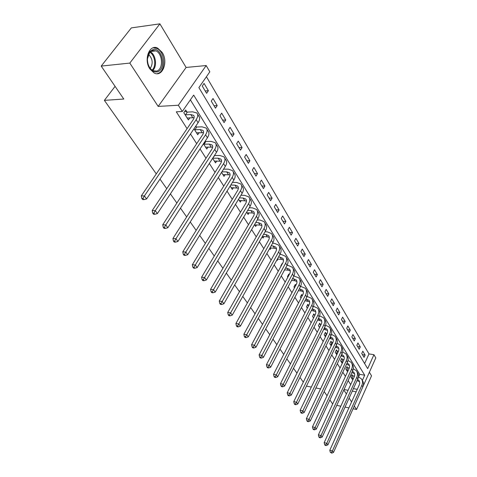 <?xml version="1.0" encoding="UTF-8"?>
<svg xmlns="http://www.w3.org/2000/svg" width="477" height="477" viewBox="0 0 477 477"><rect width="100%" height="100%" fill="white"/><g stroke="black" fill="none" stroke-linecap="round" stroke-linejoin="round"><path stroke-width="0.72" d="M162.21 52.464L157.786 48.219C149.551 43.58 143.368 59.607 149.897 68.962L154.125 72.975C162.424 77.596 168.524 61.891 162.21 52.464M364.619 363.534L368.983 353.916L373.944 354.703L375.798 357.899L363.146 386.137M353.063 408.753L356.557 409.481L371.541 375.834L369.377 372.233M156.283 173.878L104.38 100.361L123.776 99.037L101.202 66.094L131.336 27.899L159.896 23.85L129.81 63.083L158.179 106.419L178.344 105.244L206.177 65.54L209.826 71.824L198.879 87.589L367.678 368.632L373.944 354.703M158.179 106.419L186.113 67.448L159.896 23.85M186.113 67.448L206.177 65.54M368.983 353.916L206.422 76.725M336.756 405.367L340.811 406.207M345.044 407.09L348.908 407.889M101.202 66.094L129.81 63.083M202.272 86.045L206.619 93.331L208.395 90.731L204.073 83.439L202.272 86.045M211.251 101.112L215.467 108.184L217.202 105.59L213.01 98.512L211.251 101.112M219.969 115.726L224.059 122.583L225.746 120.001L221.68 113.138L219.969 115.726M228.423 129.905L232.394 136.565L234.04 133.989L230.093 127.329L228.423 129.905M236.628 143.672L240.486 150.136L242.095 147.572L238.256 141.103L236.628 143.672M244.6 157.04L248.344 163.319L249.912 160.767L246.186 154.482L244.6 157.04M252.345 170.027L255.982 176.132L257.514 173.586L253.895 167.481L252.345 170.027M259.87 182.649L263.411 188.588L264.908 186.054L261.384 180.115L259.87 182.649M267.186 194.926L270.632 200.698L272.093 198.176L268.67 192.398L267.186 194.926M274.305 206.863L277.656 212.48L279.087 209.975L275.754 204.353L274.305 206.863M281.233 218.484L284.495 223.951L285.89 221.453L282.646 215.98L281.233 218.484M287.977 229.795L291.149 235.113L292.52 232.633L289.36 227.302L287.977 229.795M294.542 240.807L297.636 245.989L298.972 243.52L295.895 238.327L294.542 240.807M300.939 251.534L303.95 256.584L305.262 254.128L302.263 249.072L300.939 251.534M307.176 261.986L310.11 266.911L311.392 264.467L308.47 259.536L307.176 261.986M313.252 272.182L316.114 276.982L317.366 274.549L314.516 269.743L313.252 272.182M319.173 282.116L321.963 286.796L323.197 284.381L320.419 279.689L319.173 282.116M324.95 291.811L327.675 296.378L328.88 293.975L326.173 289.396L324.95 291.811M330.591 301.267L333.25 305.721L334.431 303.33L331.783 298.87L330.591 301.267M336.094 310.497L338.688 314.85L339.851 312.471L337.263 308.112L336.094 310.497M341.466 319.507L344 323.758L345.139 321.391L342.611 317.133L341.466 319.507M346.713 328.307L349.188 332.457L350.303 330.108L347.84 325.946L346.713 328.307M351.841 336.905L354.256 340.96L355.353 338.622L352.944 334.556L351.841 336.905M356.85 345.3L359.211 349.265L360.284 346.94L357.929 342.969L356.85 345.3M361.739 353.511L364.052 357.386L365.108 355.073L362.806 351.191L361.739 353.511M362.347 380.473L364.708 375.22L193.674 95.09L182.292 111.481L176.293 111.797L187.073 128.659M190.472 133.971L196.685 143.69M200.048 148.949L205.998 158.257M209.32 163.45L215.02 172.37M218.305 177.504L223.767 186.048M227.016 191.134L232.251 199.32M235.465 204.347L240.486 212.199M243.664 217.172L248.481 224.703M251.623 229.622L256.244 236.848M259.357 241.708L263.793 248.648M266.864 253.46L271.127 260.12M274.168 264.878L278.258 271.276M281.269 275.986L285.192 282.128M288.174 286.784L291.948 292.687M294.893 297.302L298.519 302.967M301.44 307.534L304.922 312.984M307.814 317.503L311.159 322.738M314.021 327.21L317.235 332.242M320.067 336.673L323.162 341.514M325.97 345.897L328.939 350.553M331.718 354.894L334.58 359.366M337.328 363.671L340.077 367.97M342.802 372.233L345.449 376.371M348.144 380.586L350.69 384.569M358.537 376.937L359.718 374.332L190.371 99.848M186.936 111.976L185.69 109.99L183.806 112.709L188.385 119.96L189.918 117.73M193.972 128.796L197.716 134.717L199.136 132.594M196.315 126.9L195.803 126.083M203.452 143.792L206.756 149.021L208.079 146.999M212.635 158.316L215.526 162.895L216.755 160.97M221.531 172.394L224.035 176.353L225.186 174.516M230.158 186.048L232.293 189.423L233.372 187.664M238.53 199.285L240.319 202.111L241.332 200.429M246.651 212.134L248.112 214.441L249.066 212.831M254.539 224.613L255.69 226.432L256.584 224.882M262.201 236.729L263.054 238.083L263.9 236.598M269.642 248.505L270.22 249.423L271.025 247.992M276.881 259.959L277.197 260.454L277.954 259.077M282.336 263.799L282.151 263.507L280.75 266.071L280.935 266.369M283.916 271.091L284.703 269.863M289.181 274.692L288.812 274.108L287.44 276.666L287.81 277.25M295.847 285.3L295.305 284.441L293.963 286.981L294.506 287.84M302.335 295.627L301.631 294.506L300.319 297.034L301.023 298.149M308.589 305.584L307.796 304.32L306.508 306.83L307.373 308.19M314.582 315.118L313.806 313.884L312.548 316.382L313.556 317.974M320.425 324.42L319.673 323.215L318.439 325.696L319.584 327.514M326.125 333.489L325.392 332.32L324.181 334.782L325.463 336.81M331.694 342.349L330.972 341.204L329.786 343.655L331.193 345.879M337.126 350.994L336.422 349.874L335.259 352.312L336.786 354.727M342.432 359.437L341.747 358.346L340.602 360.767L342.242 363.361M347.614 367.684L346.94 366.616L345.825 369.025L347.572 371.786M352.676 375.739L352.02 374.695L350.923 377.092L352.771 380.014M303.3 382.137L299.985 377.438M296.95 373.139L293.498 368.25M290.433 363.903L286.838 358.811M283.737 354.417L279.993 349.116M276.857 344.674L272.963 339.153M269.791 334.663L265.731 328.915M262.523 324.372L258.295 318.38M255.052 313.788L250.646 307.546M247.366 302.901L242.775 296.396M239.454 291.691L234.666 284.912M231.309 280.154L226.319 273.082M222.92 268.271L217.709 260.889M214.268 256.018L208.837 248.32M205.354 243.389L199.684 235.352M196.16 230.367L190.234 221.972M186.668 216.922L180.479 208.157M176.872 203.041L170.402 193.877M166.747 188.701L159.986 179.119M115.082 86.355L104.38 100.361M343.816 390.013L346.403 393.966M349.116 398.11L351.603 401.908M354.292 406.016L356.557 409.481M344.042 389.518L348.079 390.293M352.288 391.11L356.14 391.85M353.427 388.612L357.267 389.345M182.292 111.481L178.344 105.244M320.55 388.886L315.887 387.974M311.338 387.08L306.437 386.114M332.672 403.989L329.899 399.941M327.043 395.773L324.163 391.563M359.718 374.332L364.708 375.22M205.199 90.958L208.395 90.731M362.419 354.644L365.108 355.073M357.577 346.523L360.284 346.94M352.622 338.217L355.353 338.622M347.554 329.72L350.303 330.108M342.367 321.021L345.139 321.391M337.06 312.113L339.851 312.471M331.622 302.996L334.431 303.33M326.053 293.653L328.88 293.975M320.347 284.083L323.197 284.381M314.498 274.269L317.366 274.549M308.5 264.21L311.392 264.467M302.346 253.895L305.262 254.128M296.038 243.312L298.972 243.52M289.563 232.448L292.52 232.633M282.915 221.298L285.89 221.453M276.088 209.85L279.087 209.975M269.07 198.08L272.093 198.176M261.861 185.994L264.908 186.054M254.45 173.562L257.514 173.586M246.83 160.773L249.912 160.767M238.983 147.62L242.095 147.572M230.91 134.079L234.04 133.989M222.598 120.132L225.746 120.001M214.03 105.769L217.202 105.59M360.791 391.504L363.098 386.281M187.151 117.998L194.085 117.7M185.499 114.82L190.824 114.563L193.537 115.327C194.509 116.364 194.366 117.855 193.102 119.805L141.323 195.85L144.4 195.952L196.154 119.673C198.033 116.758 198.247 114.528 196.798 112.977L192.696 111.833L187.372 112.101L185.499 114.82L185.058 114.695M184.748 111.35L187.372 112.101M143.028 198.45L141.8 198.408L142.683 199.601L143.911 199.642L143.028 198.45L144.4 195.952L146.6 198.939L198.062 122.738C199.935 119.822 200.143 117.586 198.688 116.036L197.591 114.259M146.6 198.939L143.911 199.642M141.8 198.408L141.323 195.85M196.512 132.815L203.524 132.66M194.92 129.738L200.215 129.565L202.922 130.37C203.906 131.431 203.78 132.934 202.552 134.878L152.211 210.548L155.269 210.697L205.581 134.794C207.412 131.885 207.596 129.643 206.136 128.063L202.039 126.84L196.751 127.031L194.92 129.738L194.485 129.613M195.427 126.643L196.751 127.031M153.916 213.141L152.694 213.082L153.552 214.233L154.769 214.298L153.916 213.141L155.269 210.697L157.398 213.583L207.429 137.758C209.248 134.854 209.427 132.606 207.966 131.02L206.94 129.362M157.398 213.583L154.769 214.298M152.694 213.082L152.211 210.548M205.593 147.178L212.659 147.154M204.055 144.197L209.314 144.102L212.015 144.954C213.004 146.034 212.903 147.542 211.705 149.48L162.74 224.762L165.781 224.947L214.716 149.438C216.492 146.54 216.647 144.287 215.175 142.677L211.09 141.389L205.837 141.502L204.055 144.197L203.625 144.072M205.104 141.281L205.837 141.502M164.44 227.344L163.229 227.267L164.052 228.382L165.269 228.459L164.44 227.344L165.781 224.947L167.844 227.744L216.51 152.312C218.275 149.42 218.424 147.16 216.952 145.545L215.992 144M167.844 227.744L165.269 228.459M163.229 227.267L162.74 224.762M214.394 161.107L221.507 161.214M212.915 158.221L218.138 158.191L220.827 159.085C221.829 160.189 221.745 161.703 220.583 163.629L172.93 238.512L175.947 238.738L223.57 163.629C225.299 160.749 225.424 158.483 223.94 156.844L219.867 155.496L214.65 155.532L212.73 158.167M174.624 241.088L173.419 240.992L174.218 242.072L175.429 242.167L174.624 241.088L175.947 238.738L177.945 241.445L225.305 166.413C227.028 163.533 227.147 161.274 225.663 159.628L224.768 158.185M177.945 241.445L175.429 242.167M173.419 240.992L172.93 238.512M222.938 174.618L230.087 174.856M221.888 171.827L226.694 171.863L229.377 172.799C230.385 173.914 230.319 175.435 229.187 177.355L182.792 251.826L185.791 252.089L232.156 177.39C233.837 174.522 233.933 172.251 232.442 170.587L228.382 169.174L223.582 169.15M184.48 254.39L183.281 254.277L184.056 255.326L185.255 255.433L184.48 254.39L185.791 252.089L187.723 254.706L233.837 180.091C235.513 177.223 235.608 174.958 234.112 173.282L233.283 171.941M187.723 254.706L185.255 255.433M183.281 254.277L182.792 251.826M157.249 71.86C153.189 72.438 150.142 69.863 148.103 64.139C146.803 58.975 147.429 54.748 149.981 51.456L153.045 49.548C162.43 46.943 166.664 70.006 157.249 71.86M148.103 64.145C149.152 67.335 150.786 69.517 153.022 70.685L156.516 71.097C163.402 69.833 162.991 53.776 155.949 50.878L152.616 50.449L149.784 52.214L147.423 58.915M157.559 73.5C166.091 71.902 165.567 52.011 156.844 48.41L153.278 47.783M148.46 54.295C152.67 58.635 153.278 63.34 150.285 68.402M231.232 187.741L238.405 188.099M230.779 185.046L235 185.136L237.677 186.102C238.685 187.234 238.637 188.755 237.534 190.669L192.344 264.717L195.32 265.009L240.48 190.74C242.119 187.884 242.191 185.607 240.694 183.919L236.646 182.458L232.424 182.381M194.026 267.269L192.833 267.144L193.584 268.157L194.777 268.283L194.026 267.269L195.32 265.009L197.192 267.549L242.119 193.364C243.747 190.508 243.813 188.236 242.316 186.537L241.541 185.291M197.192 267.549L194.777 268.283M192.833 267.144L192.344 264.717M239.281 200.477L246.472 200.96M239.371 197.895L243.067 198.015L245.733 199.016C246.746 200.161 246.71 201.688 245.637 203.59L201.598 277.209L204.555 277.536L248.565 203.697C250.163 200.853 250.21 198.575 248.702 196.864L244.671 195.349L240.98 195.242M203.274 279.749L202.093 279.611L202.82 280.595L204.001 280.726L203.274 279.749L204.555 277.536L206.368 279.993L250.151 206.243C251.743 203.405 251.784 201.121 250.276 199.41L249.56 198.247M206.368 279.993L204.001 280.726M202.093 279.611L201.598 277.209M247.11 212.855L252.434 212.986L254.307 213.446M247.694 210.387L250.896 210.524L253.555 211.561C254.569 212.718 254.551 214.245 253.508 216.141L210.566 289.318L213.511 289.676L256.411 216.278C257.968 213.446 257.991 211.168 256.483 209.439L252.464 207.877L249.262 207.745M212.241 291.846L211.067 291.697L211.77 292.651L212.945 292.795L212.241 291.846L213.511 289.676L215.264 292.061L257.95 218.752C259.5 215.926 259.524 213.642 258.009 211.907L257.347 210.834M215.264 292.061L212.945 292.795M211.067 291.697L210.566 289.318M254.712 224.882L260.007 225.072L261.921 225.585M255.75 222.532L258.51 222.687L261.152 223.749C262.171 224.917 262.171 226.444 261.152 228.328L219.271 301.065L222.193 301.446L264.031 228.501C265.552 225.681 265.552 223.403 264.037 221.65L260.037 220.046L257.282 219.903M220.934 303.581L219.766 303.42L220.452 304.344L221.62 304.505L220.934 303.581L222.193 301.446L223.898 303.76L265.534 230.904C267.042 228.089 267.042 225.806 265.528 224.053L264.908 223.057M223.898 303.76L221.62 304.505M219.766 303.42L219.271 301.065M262.332 236.503L267.364 236.83L269.314 237.385M263.56 234.35L265.91 234.505L268.539 235.59C269.565 236.771 269.577 238.303 268.581 240.175L227.714 312.465L230.612 312.87L271.443 240.378C272.922 237.576 272.904 235.292 271.383 233.527L267.4 231.882L265.057 231.733M229.371 314.963L228.215 314.796L228.877 315.691L230.039 315.857L229.371 314.963L230.612 312.87L232.269 315.118L272.898 242.71C274.37 239.913 274.353 237.629 272.832 235.859L272.26 234.94M232.269 315.118L230.039 315.857M228.215 314.796L227.714 312.465M269.982 247.909L274.519 248.261L276.499 248.857M271.133 245.852L273.1 245.995L275.724 247.11C276.749 248.302 276.773 249.829 275.801 251.695L235.912 323.525L238.792 323.961L278.64 251.922C280.088 249.131 280.053 246.847 278.532 245.071L274.561 243.389L272.6 243.246M237.564 326.018L236.413 325.839L237.057 326.709L238.208 326.882L237.564 326.018L238.792 323.961L240.396 326.143L280.059 254.193C281.496 251.409 281.454 249.125 279.933 247.342L279.409 246.496M240.396 326.143L238.208 326.882M236.413 325.839L235.912 323.525M277.393 259.029L281.478 259.381L283.493 260.025M278.485 257.043L280.1 257.181L282.712 258.313C283.737 259.512 283.779 261.044 282.825 262.899L243.872 334.276L246.734 334.729L285.645 263.149C287.059 260.376 287.005 258.093 285.479 256.304L281.531 254.587L279.916 254.456M245.518 336.75L244.373 336.565L244.999 337.406L246.144 337.591L245.518 336.75L246.734 334.729L248.29 336.845L287.023 265.361C288.43 262.588 288.37 260.305 286.844 258.51L286.361 257.735M248.29 336.845L246.144 337.591M244.373 336.565L243.872 334.276M284.59 269.851L288.257 270.203L290.296 270.888M285.628 267.943L289.515 269.219C290.541 270.429 290.588 271.956 289.664 273.798L251.606 344.716L254.444 345.193L292.461 274.072C293.838 271.318 293.766 269.034 292.24 267.233L288.311 265.48L287.023 265.367L285.645 263.149M253.245 347.173L252.106 346.982L252.715 347.805L253.853 347.995L253.245 347.173L254.444 345.193L255.964 347.25L293.802 276.225C295.174 273.47 295.096 271.186 293.57 269.386L293.128 268.67M255.964 347.25L253.853 347.995M252.106 346.982L251.606 344.716M291.578 280.398L294.852 280.744L296.915 281.466M292.556 278.556L296.134 279.832C297.159 281.048 297.219 282.575 296.318 284.411L259.124 354.864L261.945 355.365L299.091 284.709C300.438 281.967 300.349 279.689 298.823 277.876L293.921 275.992M288.329 275.014L288.907 275.211M260.752 357.309L259.625 357.112L260.221 357.905L261.348 358.108L260.752 357.309L261.945 355.365L263.417 357.362L300.397 286.802C301.738 284.059 301.649 281.782 300.122 279.969L299.717 279.313M263.417 357.362L261.348 358.108M259.625 357.112L259.124 354.864M298.363 290.678L301.279 291.006L303.36 291.769M299.3 288.895L302.579 290.171C303.61 291.393 303.682 292.914 302.794 294.738L266.434 364.738L269.237 365.251L305.548 295.06C306.866 292.329 306.765 290.058 305.238 288.233L300.623 286.349M294.84 285.318L295.68 285.61M268.056 367.165L266.935 366.956L267.514 367.731L268.634 367.94L268.056 367.165L269.237 365.251L270.668 367.195L306.818 297.099C308.13 294.375 308.023 292.097 306.496 290.278L306.133 289.682M270.668 367.195L268.634 367.94M266.935 366.956L266.434 364.738M304.964 300.695L309.639 301.804M305.852 298.978L308.863 300.242C309.889 301.47 309.972 302.99 309.102 304.803L273.548 374.338L276.326 374.868L311.839 305.143C313.127 302.43 313.007 300.158 311.481 298.328L307.128 296.438M301.19 295.358L302.275 295.74M275.163 376.752L274.048 376.538L274.609 377.289L275.724 377.51L275.163 376.752L276.326 374.868L277.721 376.758L313.079 307.128C314.361 304.421 314.236 302.15 312.709 300.319L312.381 299.783M277.721 376.758L275.724 377.51M274.048 376.538L273.548 374.338M311.386 310.467L315.756 311.588M312.226 308.804L314.981 310.056C316.007 311.284 316.102 312.805 315.255 314.605L280.47 383.681L283.231 384.229L317.968 314.969C319.226 312.274 319.095 310.002 317.569 308.166L313.461 306.276M307.373 305.149L308.691 305.614M282.074 386.078L280.971 385.857L281.519 386.597L282.623 386.817L282.074 386.078L283.231 384.229L284.59 386.072L319.173 316.901C320.431 314.206 320.294 311.94 318.767 310.104L318.469 309.621M284.59 386.072L282.623 386.817M280.971 385.857L280.47 383.681M317.628 319.995L321.719 321.128M313.675 317.736L313.323 317.61M313.401 314.695L314.933 315.243M318.433 318.38L320.949 319.626C321.975 320.86 322.076 322.374 321.248 324.163L287.208 392.774L289.95 393.34L323.943 324.545C325.171 321.862 325.028 319.602 323.501 317.754L319.614 315.869M288.806 395.159L287.709 394.932L288.239 395.648L289.336 395.874L288.806 395.159L289.95 393.34L291.268 395.129L325.117 326.429C326.346 323.752 326.196 321.492 324.67 319.644L324.402 319.214M291.268 395.129L289.336 395.874M287.709 394.932L287.208 392.774M323.71 329.285L327.532 330.424M319.28 324.002L320.788 324.545L319.811 327.061M319.56 327.025L319.196 326.894M324.473 327.735L326.769 328.951C327.794 330.191 327.902 331.7 327.091 333.483L293.772 401.634L296.491 402.212L329.762 333.876C330.966 331.211 330.811 328.957 329.285 327.109L325.606 325.225M295.358 404.001L294.267 403.769L294.786 404.466L295.871 404.699L295.358 404.001L296.491 402.212L297.779 403.959L330.913 335.719C332.111 333.053 331.95 330.799 330.424 328.951L330.191 328.564M297.779 403.959L295.871 404.699M294.267 403.769L293.772 401.634M329.631 338.36L333.202 339.499M325.016 333.089L326.489 333.62L325.278 336.088L325.779 336.16M325.278 336.088L324.92 335.957M326.983 333.697L326.489 333.62M330.352 336.863L332.445 338.05C333.465 339.296 333.578 340.799 332.785 342.575L300.164 410.262L302.859 410.852L335.444 342.981C336.625 340.334 336.452 338.08 334.932 336.231L331.437 334.359M301.738 412.617L300.659 412.378L301.166 413.058L302.245 413.297L301.738 412.617L302.859 410.852L304.117 412.551L336.559 344.776C337.734 342.128 337.561 339.88 336.041 338.026L335.832 337.692M304.117 412.551L302.245 413.297M300.659 412.378L300.164 410.262M335.397 347.208L338.736 348.353M330.609 341.949L332.046 342.474L330.865 344.925L331.598 345.044M330.865 344.925L330.507 344.793M332.779 342.587L332.046 342.474M336.082 345.777L337.978 346.934C339.004 348.174 339.123 349.677 338.348 351.442L306.395 418.669L309.072 419.271L340.983 351.865C342.14 349.23 341.955 346.988 340.435 345.127L337.114 343.273M307.963 421.012L306.89 420.768L307.379 421.429L308.452 421.674L307.963 421.012L309.072 419.271L310.294 420.935L342.075 353.612C343.225 350.983 343.041 348.741 341.52 346.886L341.341 346.588M310.294 420.935L308.452 421.674M306.89 420.768L306.395 418.669M341.019 355.854L344.138 356.993M336.076 350.607L337.477 351.12L336.315 353.558L337.269 353.713M336.315 353.558L335.963 353.427M338.426 351.275L337.477 351.12M341.663 354.489L343.386 355.598C344.406 356.844 344.537 358.34 343.774 360.093L312.465 426.867L315.124 427.481L346.391 360.534C347.518 357.917 347.328 355.675 345.813 353.815L342.647 351.978M314.027 429.193L312.96 428.948L313.443 429.592L314.504 429.843L314.027 429.193L315.124 427.481L316.317 429.097L347.453 362.24C348.58 359.628 348.389 357.392 346.874 355.532L346.719 355.282M316.317 429.097L314.504 429.843M312.96 428.948L312.465 426.867M346.499 364.297L349.408 365.43M341.407 359.056L342.778 359.563L341.639 361.983L342.796 362.18M341.639 361.983L341.293 361.852M343.917 359.753L342.778 359.563M347.101 363.003L348.663 364.058C349.683 365.304 349.814 366.801 349.069 368.542L318.386 434.863L321.027 435.489L351.668 368.995C352.777 366.39 352.575 364.16 351.06 362.299L348.043 360.481M319.936 437.176L318.88 436.92L319.351 437.552L320.407 437.803L319.936 437.176L321.027 435.489L322.19 437.063L352.706 370.659C353.809 368.065 353.606 365.835 352.092 363.969L351.966 363.76M322.19 437.063L320.407 437.803M318.88 436.92L318.386 434.863M351.841 372.543L354.554 373.67M346.618 367.308L347.96 367.809L346.839 370.218L348.186 370.45M346.839 370.218L346.499 370.086M349.277 368.041L347.96 367.809M352.408 371.321L353.815 372.322C354.834 373.569 354.971 375.059 354.244 376.788L324.163 442.662L326.787 443.294L356.82 377.253C357.905 374.672 357.696 372.448 356.182 370.581L353.308 368.787M325.708 444.958L324.658 444.701L325.111 445.315L326.161 445.572L325.708 444.958L326.787 443.294L327.92 444.832L357.833 378.881C358.919 376.299 358.704 374.081 357.195 372.215L357.088 372.042M327.92 444.832L326.161 445.572M324.658 444.701L324.163 442.662M357.058 380.604L359.58 381.719M351.71 375.375L353.016 375.87L351.925 378.255L353.445 378.535M351.925 378.255L351.579 378.13M354.494 376.132L353.016 375.87M357.583 379.448L358.847 380.396C359.861 381.642 360.01 383.126 359.294 384.85L329.798 450.27L332.403 450.914L361.852 385.327C362.919 382.757 362.699 380.539 361.19 378.672L358.442 376.908M331.33 452.548L330.293 452.291L331.777 453.15L331.33 452.548L332.403 450.914L333.506 452.417L362.848 386.919C363.909 384.349 363.683 382.137 362.18 380.27L362.097 380.133M333.506 452.417L331.777 453.15M330.293 452.291L329.798 450.27M190.824 114.563L192.726 117.604M196.154 119.673L198.062 122.738M200.215 129.565L202.057 132.505M205.581 134.794L207.429 137.758M209.314 144.102L211.102 146.952M214.716 149.438L216.51 152.312M218.138 158.191L219.867 160.964M223.57 163.629L225.305 166.413M226.694 171.863L228.376 174.552M232.156 177.39L233.837 180.091M150.243 51.749C155.907 54.515 157.44 66.691 152.652 70.489M152.08 70.125C156.51 66.375 155.079 55.016 149.778 52.22M235 185.136L236.634 187.741M240.48 190.74L242.119 193.364M243.067 198.015L244.647 200.549M248.565 203.697L250.151 206.243M250.896 210.524L252.434 212.986M256.411 216.278L257.95 218.752M258.51 222.687L260.007 225.072M264.031 228.501L265.534 230.904M265.91 234.505L267.364 236.83M271.443 240.378L272.898 242.71M273.1 245.995L274.519 248.261M278.64 251.922L280.059 254.193M280.1 257.181L281.478 259.381M286.915 268.062L288.257 270.203M292.461 274.072L293.802 276.225M293.546 278.657L294.852 280.744M299.091 284.709L300.397 286.802M300.009 288.979L301.279 291.006M305.548 295.06L306.818 297.099M306.3 299.031L307.54 301.011M311.839 305.143L313.079 307.128M312.435 308.828L313.639 310.76M317.968 314.969L319.173 316.901M318.427 318.397L319.59 320.264M323.943 324.545L325.117 326.429M324.384 327.914L325.392 329.529M329.762 333.876L330.913 335.719M330.191 337.197L331.056 338.575M335.444 342.981L336.559 344.776M335.856 346.248L336.577 347.399M340.983 351.865L342.075 353.612M341.383 355.073L341.973 356.009M346.391 360.534L347.453 362.24M346.779 363.695L347.238 364.422M351.668 368.995L352.706 370.659M352.044 372.102L352.378 372.638M356.82 377.253L357.833 378.881M357.184 380.318L357.404 380.664M361.852 385.327L362.848 386.919M157.786 48.219L156.706 48.344M193.537 115.327L194.067 116.179M202.922 130.37L203.464 131.241M212.015 144.954L212.563 145.831M220.827 159.085L221.388 159.98M229.377 172.799L229.944 173.7M149.784 52.214L149.981 51.456M150.523 51.498L155.949 50.878M237.677 186.102L238.244 187.014M245.733 199.016L246.305 199.935M253.555 211.561L254.134 212.486M261.152 223.749L261.736 224.679M268.539 235.59L269.129 236.532M275.724 247.11L276.314 248.058M282.712 258.313L283.308 259.267M289.515 269.219L290.111 270.179M296.134 279.832L296.736 280.792M302.579 290.171L303.181 291.137M308.863 300.242L309.466 301.208M314.981 310.056L315.583 311.022M320.949 319.626L321.552 320.592M326.769 328.951L327.371 329.923M332.445 338.05L333.047 339.028M337.978 346.934L338.587 347.906M343.386 355.598L343.995 356.569M348.663 364.058L349.271 365.03M353.815 372.322L354.423 373.294M358.847 380.396L359.455 381.367"/></g></svg>
